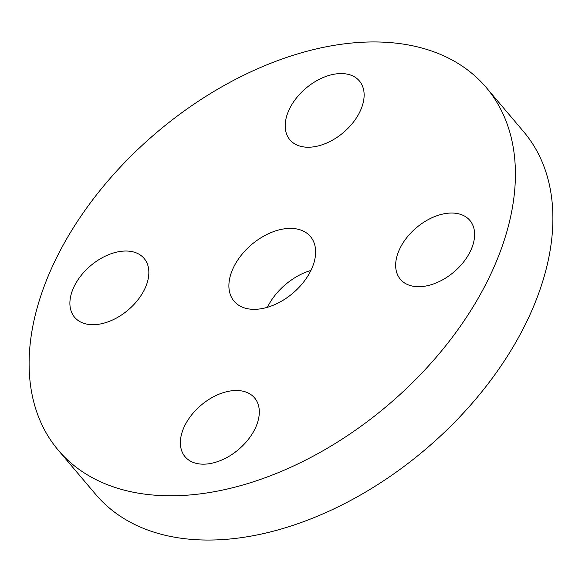 <?xml version="1.0" encoding="UTF-8"?>
<svg xmlns="http://www.w3.org/2000/svg" width="582" height="582" viewBox="0 0 582 582"><rect width="100%" height="100%" fill="white"/><g stroke="black" fill="none" stroke-linecap="round" stroke-linejoin="round"><path stroke-width="0.87" d="M310.955 270.419A50.03 31.886 -40.3 0 0 297.977 275.897A50.03 31.886 -40.3 0 0 267.422 307.296M280.393 301.818A50.03 31.886 -40.3 0 0 310.432 236.532A50.03 31.886 -40.3 0 0 264.119 235.921A50.03 31.886 -40.3 0 0 234.08 301.2A50.03 31.886 -40.3 0 0 280.393 301.818M317.881 453.618A280.488 178.79 -40.3 0 0 486.29 87.584A280.488 178.79 -40.3 0 0 226.631 84.121A280.488 178.79 -40.3 0 0 58.222 450.148A280.488 178.79 -40.3 0 0 317.881 453.618M70.589 309.246A45.534 29.027 -40.3 0 0 74.627 317.292A45.534 29.027 -40.3 0 0 122.613 314.244A45.534 29.027 -40.3 0 0 148.155 266.483A45.534 29.027 -40.3 0 0 144.118 258.437A45.534 29.027 -40.3 0 0 96.132 261.485A45.534 29.027 -40.3 0 0 70.589 309.246M212.437 397.346A45.534 29.027 -40.3 0 0 185.098 456.768A45.534 29.027 -40.3 0 0 227.249 457.328A45.534 29.027 -40.3 0 0 254.589 397.913A45.534 29.027 -40.3 0 0 212.437 397.346M396.357 271.256A45.534 29.027 -40.3 0 0 400.394 279.302A45.534 29.027 -40.3 0 0 448.373 276.254A45.534 29.027 -40.3 0 0 473.923 228.493A45.534 29.027 -40.3 0 0 469.885 220.447A45.534 29.027 -40.3 0 0 421.899 223.495A45.534 29.027 -40.3 0 0 396.357 271.256M332.075 140.386A45.534 29.027 -40.3 0 0 359.407 80.971A45.534 29.027 -40.3 0 0 317.255 80.403A45.534 29.027 -40.3 0 0 289.916 139.826A45.534 29.027 -40.3 0 0 332.075 140.386M58.222 450.148L95.71 494.416A280.488 178.79 -40.3 0 0 355.369 497.879A280.488 178.79 -40.3 0 0 523.778 131.852L486.29 87.584M344.74 131.401A45.534 29.027 -40.3 0 0 342.078 133.656M455.211 270.877A45.534 29.027 -40.3 0 0 452.556 273.133M239.922 448.344A45.534 29.027 -40.3 0 0 237.26 450.599M129.444 308.867A45.534 29.027 -40.3 0 0 126.789 311.123"/></g></svg>
